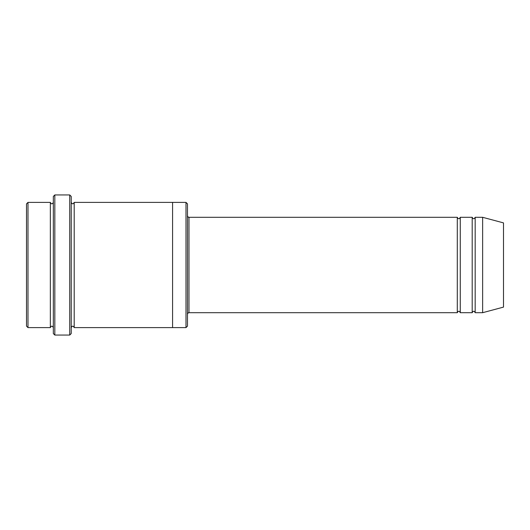 <?xml version="1.0" encoding="UTF-8"?>
<svg xmlns="http://www.w3.org/2000/svg" width="530" height="530" viewBox="0 0 530 530"><rect width="100%" height="100%" fill="white"/><g stroke="black" fill="none" stroke-linecap="round" stroke-linejoin="round"><path stroke-width="0.4" stroke-dasharray="2.65 1.99" d="M472.197 312.7L472.197 217.3M460.272 217.3L460.272 312.7M187.487 326.116L187.487 203.884M50.35 327.606L50.35 202.394M53.331 265L53.331 202.394L53.331 265M27.991 202.394L27.991 327.606M26.5 203.884L26.5 326.116M185.997 327.606L185.997 202.394M457.291 312.7L457.291 217.3M475.178 217.3L475.178 312.7M482.631 217.3L482.631 312.7M503.5 222.891L503.5 307.108M71.219 333.569L71.219 196.431M71.219 265L71.219 202.394L71.219 265M74.2 202.394L74.2 327.606M53.331 196.431L53.331 333.569M172.581 265L172.581 202.394L172.581 265M172.581 202.394L172.581 327.606M69.728 335.059L69.728 194.941M54.822 194.941L54.822 335.059M188.978 312.7L188.978 217.3"/><path stroke-width="0.79" d="M457.291 312.7L188.978 312.7L188.978 217.3L457.291 217.3L457.291 312.7C458.284 310.779 459.278 310.779 460.272 312.7L460.272 217.3L472.197 217.3L472.197 312.7C473.191 310.779 474.184 310.779 475.178 312.7L475.178 217.3L482.631 217.3L482.631 312.7L475.178 312.7M187.487 203.884L187.487 326.116L185.997 327.606L185.997 202.394L187.487 203.884M53.331 202.394C52.337 204.315 51.344 204.315 50.35 202.394L50.35 327.606C51.344 325.685 52.337 325.685 53.331 327.606M27.991 202.394L26.5 203.884L26.5 326.116L27.991 327.606L27.991 202.394L50.35 202.394M482.631 312.7L503.5 307.108L503.5 222.891L482.631 217.3M69.728 194.941L71.219 196.431L71.219 333.569L69.728 335.059L69.728 194.941L54.822 194.941L54.822 335.059L69.728 335.059M71.219 327.606C72.212 325.685 73.206 325.685 74.2 327.606L74.2 202.394C73.206 204.315 72.212 204.315 71.219 202.394M54.822 335.059L53.331 333.569L53.331 196.431L54.822 194.941M74.2 327.606L172.581 327.606L172.581 202.394L185.997 202.394M460.272 312.7L472.197 312.7M27.991 327.606L50.35 327.606M475.178 217.3C474.184 219.221 473.191 219.221 472.197 217.3M460.272 217.3C459.278 219.221 458.284 219.221 457.291 217.3M172.581 327.606L185.997 327.606M74.2 202.394L172.581 202.394M188.978 217.3C188.481 217.525 187.984 217.028 187.487 215.809M188.978 312.7C188.481 312.475 187.984 312.972 187.487 314.191"/></g></svg>

